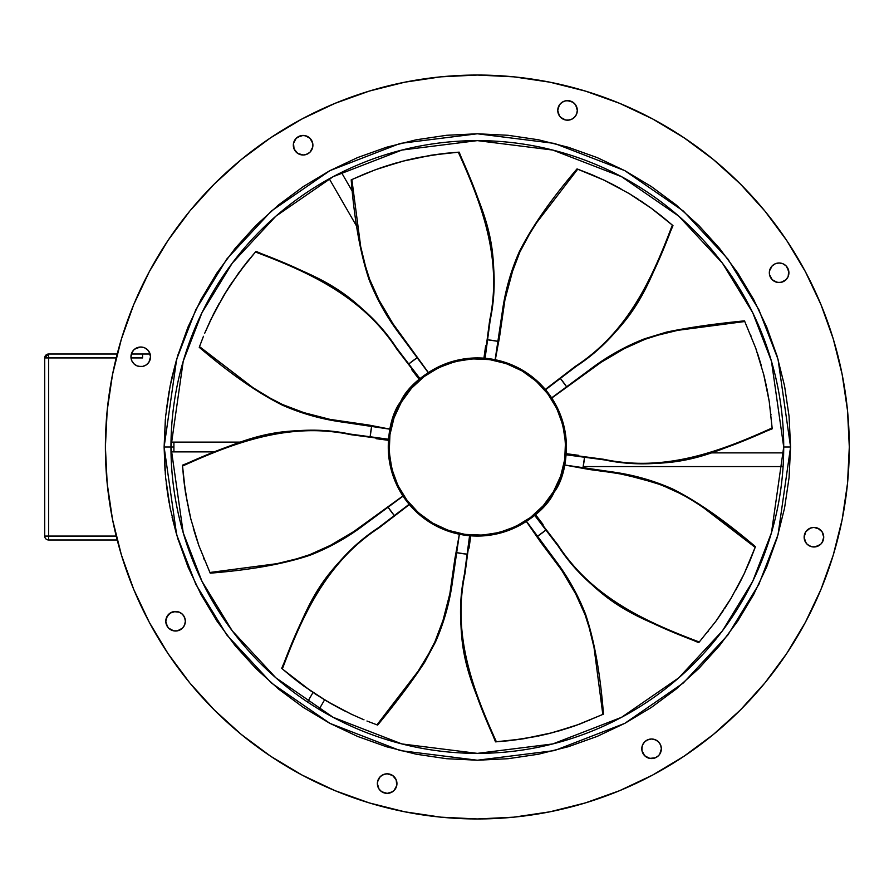 <?xml version="1.0" encoding="UTF-8"?>
<svg xmlns="http://www.w3.org/2000/svg" width="894" height="894" viewBox="0 0 894 894"><rect width="100%" height="100%" fill="white"/><g stroke="black" fill="none" stroke-linecap="round" stroke-linejoin="round"><path stroke-width="1.34" d="M437.278 526.555L432.137 523.75A89.076 89.076 0 0 1 400.59 401.797C384.286 422.426 375.949 489.241 432.137 523.75C489.566 556.157 543.954 516.475 554.09 492.203L553.397 491.789C543.351 515.838 489.454 555.163 432.551 523.046C376.866 488.862 385.135 422.65 401.294 402.211C411.341 378.162 465.238 338.837 522.141 370.954C577.815 405.138 569.556 471.35 553.397 491.789L554.09 492.203C570.406 471.574 578.742 404.758 522.554 370.25C465.126 337.843 410.737 377.525 400.59 401.797L401.294 402.211L394.019 417.9L389.94 434.719L389.225 452.006L391.896 469.104L397.852 485.353L406.859 500.115L418.571 512.854L432.551 523.046L448.252 530.332L465.059 534.4L482.347 535.115L499.444 532.455L515.693 526.499L530.466 517.492L543.194 505.769L553.397 491.789L560.672 476.1L564.751 459.281L565.466 441.994L562.795 424.896L556.839 408.647L547.832 393.885L536.109 381.146L522.141 370.954L506.44 363.668L489.621 359.6L472.334 358.885L455.247 361.545L438.999 367.501L424.225 376.508L411.497 388.231L401.294 402.211L400.59 401.797A89.076 89.076 0 0 1 522.554 370.25L519.649 368.619M467.07 554.179A107.671 107.671 0 0 1 456.8 552.693A107.671 107.671 0 0 0 467.07 554.179L456.342 552.604M394.288 515.525A107.671 107.671 0 0 1 388.085 507.211A107.671 107.671 0 0 0 394.288 515.525L387.817 506.82M370.161 436.73A107.671 107.671 0 0 1 371.647 426.46A107.671 107.671 0 0 0 370.161 436.73L371.736 425.991M408.815 363.947A107.671 107.671 0 0 1 417.129 357.734A107.671 107.671 0 0 0 408.815 363.947L417.52 357.477M173.905 451.895L215.119 451.895L173.905 451.895L173.905 442.105L239.871 442.105L173.905 442.105L173.905 447L170.966 447L173.905 447L173.905 451.895L171.011 451.895M509.826 364.059L511.491 364.73M514.665 366.127L496.148 359.936M495.187 359.734L499.355 338.211L504.965 299.669L513.391 268.144L519.76 252.276L527.594 237.122L536.612 222.729L577.725 169.167L577.032 168.921L604.322 180.264L628.907 193.428L651.692 208.525L672.333 225.076C652.05 278.939 627.666 332.445 575.334 366.372L545.597 389.773L545.172 389.259M511.815 364.864L507.803 363.299M516.833 367.155L513.458 365.579M415.531 511.133L428.137 521.247M413.173 508.775L414.324 509.949M282.012 668.611L281.688 668.332C299.188 627.789 307.268 602.478 327.36 576.06C339.843 559.99 354.337 545.798 370.831 533.472L409.139 504.294L402.926 495.946L353.633 531.651L330.434 545.34L309.659 554.693L293.411 559.867L276.849 563.678L209.911 572.484L210.213 573.143L198.949 545.821L190.869 519.135L185.438 492.348L182.544 466.042C234.966 442.295 290.047 421.711 351.04 434.719L388.577 439.647L388.856 457.214M414.268 509.893L415.174 510.798M411.117 506.563L409.821 505.088M419.476 514.709L421.365 516.285M415.866 511.446L415.14 510.753M427.298 520.688L425.421 519.38M413.777 384.599L410.692 387.907M414.38 383.995L414.995 383.381M409.486 389.303L410.257 388.409M405.284 394.645L406.245 393.338M401.618 400.099L399.719 403.317M401.708 399.953L402.523 398.668M395.159 412.659L391.036 424.963M390.075 429.154L390.51 427.164L390.075 429.154L368.551 424.985L330.009 419.375L303.926 412.648L282.627 404.58L267.474 396.746L253.069 387.739L199.451 346.771M390.633 426.617L390.79 425.946M410.268 388.398L403.853 396.668M255.729 251.661L255.427 252.007C309.279 272.29 362.785 296.674 396.724 349.006L419.767 379.034L412.313 386.13M255.863 251.516L256.008 251.348C296.551 268.837 321.874 276.916 348.28 297.02C364.35 309.503 378.553 323.986 390.868 340.491L420.057 378.799L428.394 372.586L393.069 323.885L379.011 300.093L369.647 279.319L364.473 263.06L360.673 246.509L351.867 179.56L375.212 169.804L401.864 161.389L432.003 155.087L458.298 152.203C482.045 204.625 502.64 259.707 489.621 320.7L484.693 358.226L478.078 357.924M419.878 378.944L412.235 368.518L420.079 378.765M419.509 379.257L411.832 369.222L419.733 379.067M458.767 152.17L459.17 152.148C475.485 193.182 487.677 216.795 492.136 249.683C494.673 269.876 494.471 290.159 491.51 310.542L485.062 358.259L486.805 345.475L485.096 358.259L495.131 359.723L502.182 312.643C505.032 291.522 510.686 271.34 519.157 252.074C531.394 227.523 550.67 199.798 577.01 168.91L577.032 168.921M484.358 358.203L486.012 345.676L484.481 358.215M482.369 358.069L484.012 358.181L485.654 345.766L483.922 358.17M471.674 358.103L473.552 358.002M476.178 357.935L460.958 359.444M469.518 358.271L471.328 358.125M462.846 359.12L464.656 358.829M457.158 360.248L453.09 361.288M442.206 365.154L432.528 370.027L443.323 364.674M432.528 370.027L429.422 371.915M445.134 363.959L444.173 364.327M182.521 465.584L182.488 465.171C223.522 448.866 247.146 436.674 280.034 432.204C300.216 429.668 320.499 429.88 340.882 432.83L388.611 439.245L375.815 437.546L388.611 439.245L390.063 429.209L342.983 422.169C321.874 419.32 301.68 413.654 282.426 405.183C257.863 392.958 230.138 373.67 199.25 347.33L199.261 347.308M388.544 439.993L376.016 438.328L388.566 439.703M388.275 448.14L388.275 446.14M389.471 461.595L389.181 459.728M389.784 463.36L389.147 459.482M391.606 471.149L390.6 467.216M399.506 490.303L398.121 487.711M402.278 494.941L401.607 493.879L402.278 494.941M395.07 481.128L401.562 493.812M392.712 474.77L394.332 479.296M377.648 725.079L377.648 725.079C397.316 701.108 413.028 680.088 424.806 662.029L435.534 641.926C443.994 622.671 449.66 602.489 452.509 581.379L459.36 534.243L469.54 535.729M331.015 703.623L344.257 710.741M315.213 693.945L327.416 701.544L351.241 714.15L333.216 704.863L315.291 693.99L298.183 681.876L282.359 668.924C302.63 615.061 327.014 561.555 379.347 527.628L409.117 504.261M366.965 721.022L376.966 724.833L366.965 721.022M171.223 459.46L170.966 447L183.225 361.221L201.955 312.744L232.239 263.171L275.888 216.169L333.171 176.666L401.931 150.058L477.34 140.626L552.76 150.058L621.52 176.666L678.792 216.169L722.441 263.171L752.737 312.744L771.466 361.221L783.714 447A306.374 306.374 0 0 1 477.34 753.374A306.374 306.374 0 0 1 170.966 447L164.116 447L170.966 447A306.374 306.374 0 0 1 477.34 140.626A306.374 306.374 0 0 1 783.714 447L790.575 447L778.037 359.299L758.894 309.749L727.928 259.059L683.295 211.006L624.75 170.62L554.448 143.409L477.34 133.776L400.244 143.409L329.942 170.62L271.385 211.006L226.763 259.059L195.797 309.749L176.643 359.299L164.116 447L165.625 477.698L170.139 508.105L177.604 537.92L187.963 566.863L201.105 594.655L216.907 621.017L235.211 645.714L255.863 668.489L278.637 689.129L303.323 707.433L329.685 723.246L357.477 736.388L386.42 746.736L416.235 754.212L446.642 758.715L477.34 760.224L508.049 758.715L538.456 754.212L568.271 746.736L597.214 736.388L624.995 723.246L651.368 707.433L676.054 689.129L698.829 668.489L719.469 645.714L737.785 621.017L753.586 594.655L766.728 566.863L777.087 537.92L784.552 508.105L789.067 477.698L790.575 447L789.067 416.302L784.552 385.895L777.087 356.08L766.728 327.137L753.586 299.345L737.785 272.983L719.469 248.286L698.829 225.512L676.054 204.871L651.368 186.567L624.995 170.754L597.214 157.612L568.271 147.264L538.456 139.788L508.049 135.285L477.34 133.776L446.642 135.285L416.235 139.788L386.42 147.264L357.477 157.612L329.685 170.754L303.323 186.567L278.637 204.871L255.863 225.512L235.211 248.286L216.907 272.983L201.105 299.345L187.963 327.137L177.604 356.08L170.139 385.895L165.625 416.302L164.116 447L176.643 534.701L195.797 584.251L226.763 634.941L271.385 682.994L329.942 723.38L400.244 750.591L477.34 760.224L554.448 750.591L624.75 723.38L683.295 682.994L727.928 634.941L758.894 584.251L778.037 534.701L790.575 447L783.714 447L771.466 532.779L752.737 581.256L722.441 630.829L678.792 677.831L621.52 717.334L552.76 743.942L477.34 753.374L401.931 743.942L333.171 717.334L275.888 677.831L232.239 630.829L201.955 581.256L183.225 532.779L170.966 447L171.022 441.401M150.348 358.717L148.896 362.249L150.538 356.807L149.801 353.063L147.678 349.889L144.504 347.766L140.749 347.017L137.005 347.766L133.832 349.889L131.709 353.063L130.96 356.807A9.789 9.789 0 0 0 131.709 360.561L133.832 363.735A9.789 9.789 0 0 0 138.838 366.406L142.66 366.406A9.789 9.789 0 0 0 146.191 364.953L148.896 362.249A9.789 9.789 0 0 0 150.538 356.807A9.789 9.789 0 0 1 140.749 366.596A9.789 9.789 0 0 1 130.96 356.807L131.709 360.561M311.268 150.639A9.789 9.789 0 0 0 312.151 148.985L312.9 145.219A9.789 9.789 0 0 1 303.111 155.008A9.789 9.789 0 0 1 293.321 145.219A9.789 9.789 0 0 0 303.088 155.008M297.668 137.084L303.111 135.43L306.854 136.179L303.111 135.43L297.668 137.084L303.111 135.43L306.854 136.179L310.028 138.302L312.71 143.308L312.9 145.219L312.151 141.475L310.028 138.302L305.022 135.62L301.2 135.62L296.193 138.302L293.511 143.308L294.07 148.963L297.668 153.355L303.111 155.008A9.789 9.789 0 0 0 311.235 150.684M576.574 114.153L577.323 110.409L575.669 104.967L572.976 102.274L569.444 100.81L565.623 100.81L562.091 102.274L559.398 104.967L557.744 110.409A9.789 9.789 0 0 0 559.398 115.851L562.091 118.544A9.789 9.789 0 0 0 565.623 120.008L569.444 120.008A9.789 9.789 0 0 0 574.451 117.337L576.574 114.153A9.789 9.789 0 0 0 577.323 110.431A9.789 9.789 0 0 1 567.534 120.198A9.789 9.789 0 0 1 557.744 110.409L559.398 115.851L557.934 112.32M784.574 280.895A9.789 9.789 0 0 0 788.91 272.782A9.789 9.789 0 0 1 779.121 282.56A9.789 9.789 0 0 1 769.332 272.771A9.789 9.789 0 0 0 773.668 280.895M773.701 280.917A9.789 9.789 0 0 0 775.355 281.8M775.4 281.822A9.789 9.789 0 0 0 782.853 281.822L786.049 279.688L788.162 276.514L788.72 270.86L786.049 265.842L782.865 263.73L779.121 262.981L775.377 263.73L772.204 265.842L769.522 270.86L769.522 274.681L772.204 279.688L775.377 281.811L779.121 282.56L782.865 281.811L779.121 282.56L781.032 282.37L777.21 282.37L772.204 279.688L773.69 280.906M782.887 281.8A9.789 9.789 0 0 0 784.541 280.917M810.188 546.234L808.5 545.329L812.02 546.793L815.842 546.793L820.86 544.111L822.983 540.937L823.72 537.193L822.078 531.751L817.675 528.142L813.931 527.404L810.188 528.142L805.796 531.751L804.142 537.193A9.789 9.789 0 0 0 807.003 544.1L810.188 546.234A9.789 9.789 0 0 0 823.72 537.193A9.789 9.789 0 0 1 813.931 546.983A9.789 9.789 0 0 1 804.142 537.193L804.891 540.937L807.014 544.111M651.592 758.57A9.789 9.789 0 0 0 658.487 755.709L659.716 754.212A9.789 9.789 0 0 0 660.61 752.536L661.18 750.692A9.789 9.789 0 0 0 661.359 748.781A9.789 9.789 0 0 1 651.581 758.57A9.789 9.789 0 0 1 641.791 748.781A9.789 9.789 0 0 0 642.529 752.502L644.652 755.698L649.67 758.38L655.324 757.821L658.498 755.698A9.789 9.789 0 0 0 659.705 754.234M642.54 752.547A9.789 9.789 0 0 0 643.423 754.201M643.445 754.234A9.789 9.789 0 0 0 651.558 758.57L647.826 757.821L644.652 755.698L641.97 750.692L643.434 754.212L641.97 750.692L641.97 746.87L641.97 750.692M658.52 741.875A9.789 9.789 0 0 1 660.61 745.015L659.716 743.339L660.621 745.037A9.789 9.789 0 0 1 661.359 748.781L660.621 745.037L658.498 741.852L655.324 739.74L651.581 738.992L647.826 739.74L644.652 741.852L642.529 745.037L641.791 748.781A9.789 9.789 0 0 1 651.581 738.992A9.789 9.789 0 0 1 661.359 748.781L659.716 754.212L660.621 752.524A9.789 9.789 0 0 0 661.169 750.714M377.559 785.502L379.011 789.033L377.369 783.591A9.789 9.789 0 0 1 387.158 773.802A9.789 9.789 0 0 1 396.947 783.591L396.198 787.335L394.075 790.508L396.757 785.502L396.198 779.847L392.589 775.456L387.158 773.802L383.414 774.55L380.229 776.674L378.106 779.847L377.369 783.591A9.789 9.789 0 0 0 390.901 792.632L394.075 790.508A9.789 9.789 0 0 0 396.947 783.591A9.789 9.789 0 0 1 387.158 793.38A9.789 9.789 0 0 1 377.369 783.591L379.011 789.033L381.716 791.726L387.158 793.38L392.589 791.726M165.781 621.252A9.789 9.789 0 0 0 173.626 630.829M173.66 630.829L177.47 630.829L182.488 628.158L184.611 624.973L185.349 621.229A9.789 9.789 0 0 1 175.57 631.019A9.789 9.789 0 0 1 165.781 621.229L166.519 624.973L168.642 628.158L173.66 630.829A9.789 9.789 0 0 0 185.159 623.152M183.706 626.672L185.17 623.14A9.789 9.789 0 0 0 185.349 621.252M105.391 446.754A371.96 371.96 0 0 0 105.391 447A371.96 371.96 0 0 1 477.34 75.04A371.96 371.96 0 0 1 849.3 447A371.96 371.96 0 0 0 849.3 446.754M652.754 119.003A371.96 371.96 0 0 0 652.687 118.969L683.988 137.732L713.311 159.478L740.355 183.985L764.873 211.029L786.619 240.352L805.382 271.664A371.96 371.96 0 0 0 805.338 271.586M786.754 240.564A371.96 371.96 0 0 0 683.787 137.587M149.343 271.586A371.96 371.96 0 0 0 149.309 271.664L168.072 240.352L189.819 211.029L214.337 183.985L241.38 159.478L270.692 137.732L302.004 118.969A371.96 371.96 0 0 0 301.937 119.003M270.904 137.587A371.96 371.96 0 0 0 167.938 240.564M171.402 463.282L171.458 464.277M170.977 449.76L170.989 450.442M583.223 466.579L783.088 466.579L583.223 466.579A107.671 107.671 0 0 1 583.033 467.54A107.671 107.671 0 0 0 584.52 457.27L582.944 468.009M783.658 452.878L711.892 452.878L783.658 452.878M313.012 692.481L307.514 702.002L313.012 692.481M319.102 709.344L324.578 699.846L319.102 709.344M352.839 192.199L341.419 172.43L352.839 192.199M329.271 178.789L356.74 226.372L329.271 178.789M805.382 271.664L820.983 304.664L833.286 339.027L842.148 374.43L847.512 410.547L849.3 447L847.512 483.453L842.148 519.57L833.286 554.973L820.983 589.336L805.382 622.336L786.619 653.648L764.873 682.971L740.355 710.015L713.311 734.522L683.988 756.268L652.687 775.031L619.687 790.642L585.313 802.935L549.911 811.808L513.804 817.161L477.34 818.96L440.887 817.161L404.781 811.808L369.367 802.935L335.004 790.642L302.004 775.031L270.692 756.268L241.38 734.522L214.337 710.015L189.819 682.971L168.072 653.648L149.309 622.336L133.698 589.336L121.405 554.973L112.532 519.57L107.179 483.453L105.391 447L107.179 410.547L112.532 374.43L121.405 339.027L133.698 304.664L149.309 271.664M302.004 118.969L335.004 103.358L369.367 91.065L404.781 82.192L440.887 76.839L477.34 75.04L513.804 76.839L549.911 82.192L585.313 91.065L619.687 103.358L652.687 118.969M133.832 363.735L137.005 365.858L140.749 366.596M142.66 366.406L146.191 364.953M303.111 155.008L306.854 154.26L310.028 152.148L312.71 147.13L312.71 143.308L312.9 145.219A9.789 9.789 0 0 0 312.162 141.498L312.71 143.308M565.623 120.008L560.616 117.326M567.534 120.198L571.277 119.45L574.451 117.326M167.424 626.672L165.781 621.229L167.424 615.798L165.781 621.229L167.424 626.672L165.781 621.229A9.789 9.789 0 0 1 175.57 611.44A9.789 9.789 0 0 1 185.349 621.229L184.611 617.486L182.488 614.312L179.314 612.189L175.57 611.44L171.816 612.189L168.642 614.312L166.519 617.486L165.781 621.229L166.519 617.486L170.128 613.094L175.57 611.44L173.66 611.63L179.314 612.189A9.789 9.789 0 0 0 171.838 612.178L173.66 611.63M270.692 756.268L302.004 775.031L270.692 756.268M585.313 802.935L619.687 790.642L585.313 802.935M833.286 339.027L820.983 304.664L833.286 339.027M138.838 347.207L135.318 348.671L140.749 347.017M132.614 351.376L130.96 356.807A9.789 9.789 0 0 1 142.649 347.207L144.504 347.766A9.789 9.789 0 0 0 142.671 347.218L144.504 347.766M150.348 354.896L148.896 351.376L150.538 356.807A9.789 9.789 0 0 0 147.678 349.9M311.246 150.661L312.151 148.963M305.022 154.818L308.553 153.355M301.2 154.818L297.668 153.355M294.975 150.661L294.07 148.963L294.975 150.661M293.511 143.286A9.789 9.789 0 0 1 294.07 141.487L294.975 139.788A9.789 9.789 0 0 0 294.07 141.464L294.975 139.788M560.605 103.492A9.789 9.789 0 0 0 557.744 110.409L559.398 104.967M567.534 100.62L572.976 102.274M577.133 108.498L575.669 104.967L577.323 110.409A9.789 9.789 0 0 0 565.634 100.81L562.091 102.274M787.256 267.328L788.91 272.771L788.162 276.514L788.91 272.771L787.256 267.328L788.91 272.771L788.162 276.514L786.049 279.688L781.032 282.37M769.522 274.681L770.986 278.202M769.332 272.748A9.789 9.789 0 0 1 769.522 270.86L770.986 267.328M781.032 263.171L782.865 263.73L781.032 263.171A9.789 9.789 0 0 0 775.389 263.719L773.69 264.624L775.377 263.73A9.789 9.789 0 0 0 769.522 270.848M781.054 263.171A9.789 9.789 0 0 1 782.865 263.719L784.563 264.624A9.789 9.789 0 0 0 782.876 263.73L784.563 264.624M804.332 539.104L805.796 542.624L804.142 537.193A9.789 9.789 0 0 1 813.931 527.404A9.789 9.789 0 0 1 823.72 537.193L822.078 542.624M815.842 546.793L819.373 545.329L813.931 546.983M805.796 531.751L804.332 535.282L805.796 531.751A9.789 9.789 0 0 0 804.142 537.193M813.931 527.404L819.373 529.047M657.012 756.916L653.48 758.38L657.012 756.916L653.48 758.38L649.67 758.38L651.581 758.57M643.434 743.339L644.652 741.852L642.529 745.037L641.791 748.781M649.67 739.182L646.139 740.645M651.603 738.992A9.789 9.789 0 0 1 653.48 739.182L657.012 740.645M387.158 793.38L381.716 791.726M377.369 783.569A9.789 9.789 0 0 1 377.547 781.691L378.106 779.847A9.789 9.789 0 0 0 377.559 781.669L380.229 776.674A9.789 9.789 0 0 1 385.247 773.992L387.158 773.802M381.716 775.456L385.247 773.992L381.716 775.456M389.069 773.992L392.589 775.456A9.789 9.789 0 0 0 389.069 773.992L392.589 775.456M181.001 629.376L179.314 630.27L181.001 629.376M171.816 630.27L170.128 629.376L171.816 630.27M181.001 613.094L179.314 612.189M185.17 619.318L183.706 615.798M568.271 746.736L538.456 754.212L568.271 746.736M329.685 723.246L303.323 707.433L278.637 689.129L255.863 668.489L278.637 689.129L303.323 707.433L329.685 723.246M216.907 272.983L235.211 248.286L216.907 272.983M386.42 147.264L416.235 139.788L386.42 147.264M683.988 756.268L652.687 775.031A371.96 371.96 0 0 0 652.754 774.997M369.367 802.935L335.004 790.642M121.405 339.027L133.698 304.664M823.72 537.171A9.789 9.789 0 0 0 823.542 535.294L822.078 531.751M812.02 527.594L808.5 529.047A9.789 9.789 0 0 1 812.02 527.594M646.139 756.916L649.67 758.38L644.652 755.698M396.757 781.68L395.293 778.149A9.789 9.789 0 0 1 396.947 783.591M389.069 793.19L390.901 792.632M386.42 746.736L416.235 754.212M624.995 723.246L651.368 707.433L676.054 689.129L698.829 668.489M737.785 272.983L719.469 248.286M568.271 147.264L538.456 139.788M308.553 137.084L310.028 138.302M787.256 278.202L786.049 279.688M661.18 750.692L659.716 754.212M378.106 779.847L379.011 778.149M167.424 615.798L168.642 614.312M255.863 225.512L278.637 204.871M303.323 186.567L329.685 170.754M849.3 447.246A371.96 371.96 0 0 0 849.3 447A371.96 371.96 0 0 1 477.34 818.96A371.96 371.96 0 0 1 105.391 447A371.96 371.96 0 0 0 105.391 447.246M167.938 653.436A371.96 371.96 0 0 0 270.904 756.413M683.787 756.413A371.96 371.96 0 0 0 786.754 653.436M185.349 621.207A9.789 9.789 0 0 0 181.024 613.105M180.979 613.083A9.789 9.789 0 0 0 179.336 612.2M171.804 612.2A9.789 9.789 0 0 0 170.139 613.083M170.106 613.105A9.789 9.789 0 0 0 165.781 621.218M658.476 741.841A9.789 9.789 0 0 0 653.492 739.182M651.547 738.992A9.789 9.789 0 0 0 643.456 743.316M643.423 743.361A9.789 9.789 0 0 0 642.54 745.015M823.53 535.271A9.789 9.789 0 0 0 822.983 533.439M820.848 530.265A9.789 9.789 0 0 0 815.842 527.594M788.91 272.748A9.789 9.789 0 0 0 784.574 264.635M769.332 272.771A9.789 9.789 0 0 1 779.121 262.981A9.789 9.789 0 0 1 788.91 272.771M565.611 100.81A9.789 9.789 0 0 0 563.79 101.368M557.744 110.409A9.789 9.789 0 0 1 567.534 100.62A9.789 9.789 0 0 1 577.323 110.409M312.151 141.453A9.789 9.789 0 0 0 311.257 139.799M311.235 139.766A9.789 9.789 0 0 0 294.986 139.766M293.511 143.331A9.789 9.789 0 0 0 293.321 145.219A9.789 9.789 0 0 1 303.111 135.43A9.789 9.789 0 0 1 312.9 145.219M130.96 356.807A9.789 9.789 0 0 1 140.749 347.017A9.789 9.789 0 0 1 150.538 356.807M171.223 434.551L171.011 442.105L173.905 442.105M178.241 354.013L177.884 355.153M150.136 354.013L131.373 354.013L150.136 354.013M117.203 354.013L48.611 354.013L48.611 357.924L116.209 357.924L48.611 357.924L48.611 354.013L44.7 357.924A3.911 3.911 0 0 1 48.611 354.013L117.203 354.013M172.084 517.213L176.453 534.02M169.167 503.031L167.67 494.024L169.167 503.031M165.01 470.579L164.116 447L165.356 419.23L164.116 447L165.356 474.77M166.217 410.838L169.167 390.969L166.217 410.838M170.888 382.241L172.084 376.787L170.888 382.241M48.611 539.987L117.203 539.987L48.611 539.987A3.911 3.911 0 0 1 44.7 536.076L44.7 357.924L48.611 357.924L44.7 357.924L44.7 536.076L48.611 536.076L48.611 357.924L48.611 536.076L44.7 536.076A3.911 3.911 0 0 0 48.611 539.987L48.611 536.076L48.611 539.987M178.241 539.987L177.884 538.847M131.027 357.924L142.582 357.924L142.582 354.013L142.582 357.924L131.027 357.924M176.453 359.98L172.084 376.787M166.217 483.162L167.67 494.024M116.209 536.076L48.611 536.076L116.209 536.076M396.835 348.392L412.235 368.518L396.835 348.392C362.964 296.149 309.57 271.81 255.829 251.549C309.57 271.81 362.964 296.149 396.835 348.392M490.135 320.343L486.805 345.475L490.135 320.343C503.132 259.461 482.581 204.491 458.913 152.159C482.581 204.491 503.132 259.461 490.135 320.343M575.948 366.484L545.575 389.739L575.948 366.484C628.191 332.624 652.531 279.23 672.791 225.489C652.531 279.23 628.191 332.624 575.948 366.484M672.679 225.389L672.992 225.668C655.503 266.211 647.424 291.522 627.331 317.94C614.849 334.01 600.355 348.202 583.849 360.528L545.552 389.706L551.766 398.053L601.059 362.349L624.258 348.66L645.021 339.307L661.281 334.132L677.831 330.322L744.78 321.516L755.732 348.179L763.811 374.865L769.253 401.652L772.137 427.958C719.715 451.705 664.644 472.289 603.651 459.281L566.114 454.297L603.651 459.281C664.644 472.289 719.715 451.705 772.137 427.958L772.181 428.572C719.86 452.241 664.89 472.792 603.998 459.795L566.081 454.711L603.998 459.795C664.89 472.792 719.86 452.241 772.181 428.572L769.253 401.652L763.532 373.759L769.097 400.68L766.862 388.264M772.17 428.416L772.192 428.829C731.158 445.134 707.545 457.326 674.657 461.796C654.475 464.332 634.181 464.12 613.798 461.17L566.081 454.778L564.583 464.992L611.731 471.842C632.829 474.692 653.011 480.346 672.266 488.817C696.828 501.042 724.553 520.33 755.441 546.67L755.43 546.692M566.137 454.007L578.664 455.672L566.114 454.297M350.683 434.205L375.815 437.546L350.683 434.205C289.801 421.208 234.831 441.759 182.51 465.428C234.831 441.759 289.801 421.208 350.683 434.205M378.732 527.516L398.869 512.106L378.732 527.516C326.5 561.376 302.15 614.77 281.901 668.511C302.15 614.77 326.5 561.376 378.732 527.516M495.924 741.83L495.779 741.841C472.099 689.509 451.559 634.539 464.545 573.657L469.942 535.763M469.853 535.763L464.545 573.657C451.559 634.539 472.099 689.509 495.779 741.841L496.382 741.796C472.647 689.375 452.051 634.293 465.059 573.3L469.585 535.741L463.181 583.458C460.22 603.841 460.008 624.124 462.556 644.317C467.014 677.205 479.206 700.818 495.499 741.852L495.723 741.841M470.333 535.797L468.668 548.324L470.21 535.785M557.856 545.608L534.958 514.933L557.856 545.608C591.716 597.851 645.122 622.19 698.862 642.451C645.122 622.19 591.716 597.851 557.856 545.608M698.952 642.339L698.672 642.652C658.14 625.163 632.818 617.084 606.411 596.98C590.331 584.497 576.138 570.014 563.823 553.509L534.59 515.246L526.309 521.403L540.658 542.166L561.611 570.115L575.68 593.907L585.045 614.681L590.219 630.941L594.018 647.491L602.824 714.44L603.484 714.127L579.48 724.196L552.827 732.611L522.688 738.913L495.499 741.852M535.182 514.743L542.859 524.778L534.958 514.933M698.829 642.484L699.264 641.993C645.401 621.71 591.895 597.326 557.968 544.994L534.914 514.966L557.968 544.994C591.895 597.326 645.401 621.71 699.264 641.993L698.683 642.641M204.86 332.892L213.711 313.716L227.389 289.544L242.877 267.284L255.997 251.359M218.896 303.926L213.677 313.783M246.956 262.087L255.449 251.985L246.498 262.668L231.099 283.811M229.937 285.566L223.187 296.428L230.496 284.717L246.498 262.668M203.463 336.278L199.507 346.626L203.463 336.278M419.252 379.481L411.642 369.535L419.252 379.481M365.344 173.637L351.666 179.66M351.174 179.884L351.197 179.873C354.393 220.349 360.36 253.583 369.077 279.598C376.709 299.199 386.979 317.471 399.886 334.412L428.26 372.675M395.763 163.077L385.102 166.362M482.503 358.081L484.693 358.226L489.621 320.7C502.64 259.707 482.045 204.625 458.298 152.203L432.003 155.087L405.217 160.529L378.52 168.608L365.3 173.66M445.19 153.343L457.806 152.237L444.452 153.422L418.615 157.489M416.57 157.903L405.44 160.473M405.217 160.529L431.02 155.243L444.452 153.422M591.448 174.509L577.58 169.111M620.414 188.545L610.568 183.337M662.253 216.616L672.355 225.109L650.888 207.944L628.907 193.428L604.299 180.264M638.797 199.608L629.108 193.551M628.907 193.428L650.888 207.944L661.683 216.158M566.17 453.671L578.574 455.314L566.17 453.671M763.811 374.865L755.732 348.157L744.713 321.382M761.263 365.411L757.989 354.762M766.437 386.23L763.867 375.1M770.919 414.112L770.997 414.838M744.467 320.857L744.467 320.857C713.613 323.907 687.642 327.662 666.544 332.099L644.742 338.737C625.129 346.369 606.858 356.639 589.917 369.546L551.643 397.864M388.421 441.826L388.577 439.647L351.04 434.719C290.047 421.711 234.966 442.295 182.544 466.042L185.438 492.348L190.869 519.135L198.949 545.821L210.001 572.685M193.417 528.589L196.702 539.238M183.683 479.162L182.544 466.009L183.773 479.888L187.829 505.736M188.254 507.77L190.813 518.9M190.869 519.123L185.583 493.32L183.773 479.888M388.521 440.329L376.117 438.686L388.521 440.329M292.785 677.663L282.727 669.248L311.291 691.319M376.966 724.833L418.079 671.271L429.846 651.905L434.931 641.724L442.999 620.414L449.872 593.65L454.822 559.063L459.36 534.243L454.822 559.063L449.872 593.65L442.999 620.414L434.931 641.724L427.097 656.878L418.079 671.271L377.179 724.911M603.506 714.116L603.484 714.127C600.287 673.651 594.32 640.417 585.604 614.401C577.982 594.801 567.712 576.529 554.805 559.588L526.477 521.291M470.009 535.774L472.177 535.919L469.998 535.774L465.059 573.3C452.051 634.293 472.647 689.375 496.382 741.796L522.688 738.913L549.475 733.471L576.172 725.392L603.025 714.34M558.929 730.923L569.579 727.638M509.502 740.657L496.349 741.796L510.228 740.578L536.076 736.511M538.11 736.097L549.24 733.527M549.475 733.471L523.66 738.757L510.228 740.578M472.323 535.931L470.68 535.819L469.026 548.234L470.758 535.83M749.831 561.108L755.184 547.374L710.864 512.731L694.504 501.623L682.245 494.494L661.549 484.995L639.791 478.346L617.776 473.328L589.403 469.518L564.583 464.992L624.683 474.625L656.196 483.051L672.064 489.42L687.218 497.254L701.611 506.261L755.184 547.374L755.385 546.793L744.076 573.97L730.912 598.567L715.815 621.352L699.264 641.993L715.815 621.352L731.504 597.572L716.407 620.548L723.592 610.189M735.796 590.074L741.014 580.217M730.912 598.567L744.087 573.959L749.854 561.052M724.732 608.445L730.789 598.768M708.193 631.332L707.724 631.913M535.439 514.519L543.049 524.465L535.439 514.519L536.702 513.413M199.507 346.626L253.069 387.739L272.435 399.506L282.627 404.58L303.926 412.648L330.009 419.375L390.108 429.008M391.237 424.225L394.165 415.151M395.081 412.838L395.852 411.028M403.831 396.701L405.977 393.706M406.077 393.561L407.251 392.03M418.113 380.475L419.767 379.034L396.724 349.006C362.785 296.674 309.279 272.29 255.427 252.007L238.866 272.648L223.779 295.433L210.615 320.03L204.838 332.948M204.692 333.294L205.061 332.412M210.492 320.287L211.811 317.538M212.504 316.118L219.198 303.379M435.724 368.25L434.037 369.166M364.953 173.805L365.847 173.436M378.251 168.698L381.123 167.703M382.744 167.144L396.355 162.909M351.867 179.56L360.673 246.509L366.037 268.524L369.647 279.319L379.011 300.093L393.069 323.885L428.382 372.586M460.913 359.455L464.556 358.852M464.735 358.829L466.668 358.572M475.854 357.935L477.34 357.924M577.725 169.167L536.612 222.729L530.466 232.239L519.76 252.276L511.692 273.586L504.674 301.043L499.858 334.937L495.332 359.757L497.243 360.181M498.975 360.595L506.674 362.897M517.402 367.445L527.717 373.536M530.388 375.446L532.243 376.855M539.16 382.867L530.198 375.301M536.501 380.408L538.121 381.883M539.507 383.202L540.423 384.107M543.574 387.437L544.871 388.912M545.306 389.426L575.334 366.372C627.666 332.445 652.05 278.939 672.333 225.076L651.692 208.525L640.573 200.781M604.322 180.264L591.392 174.486M529.27 374.631L527.382 373.312M591.046 174.352L591.94 174.721M604.065 180.152L606.803 181.471M608.222 182.164L620.961 188.846M566.416 447.86L566.405 445.86M565.533 434.506L565.757 436.16M556.113 405.407L555.185 403.697M750.535 334.613L750.904 335.496M755.642 347.911L756.648 350.783M757.196 352.392L761.442 366.015M744.78 321.516L677.831 330.322L655.816 335.697L645.021 339.307L624.258 348.66L601.059 362.349L551.754 398.031M554.28 402.121L553.129 400.188M554.358 402.255L558.694 410.726L554.358 402.255M559.633 412.905L561.89 418.973M564.092 426.784L563.142 423.052M564.907 430.64L565.511 434.294M566.405 445.514L565.835 436.786M566.271 452.174L566.416 447.034M209.911 572.484L276.849 563.678L298.864 558.303L309.659 554.693L330.434 545.34L353.633 531.651L402.937 495.969M400.4 491.879L395.986 483.274M395.047 481.095L392.79 475.027M389.147 459.494L388.935 457.84M388.287 448.486L388.275 446.966M204.145 559.387L203.787 558.504M199.049 546.089L198.043 543.217M197.529 541.719L193.249 527.985M444.843 529.93L443.2 529.27M363.992 719.793L363.31 719.514M351.364 714.205L350.426 713.758M345.419 711.322L339.396 708.227M339.273 708.16L329.718 702.885M409.374 504.574L379.347 527.628C327.014 561.555 302.63 615.061 282.359 668.924L303.748 686.022L327.416 701.544L304.094 686.279L293.154 677.954M459.505 534.266L458.544 534.064M455.705 533.405L457.437 533.819M446.877 530.701L440.027 527.873M522.554 370.25A89.076 89.076 0 0 1 554.09 492.203A89.076 89.076 0 0 1 432.137 523.75L428.148 521.258M426.974 520.464L424.482 518.688M424.292 518.554L422.437 517.145M418.191 513.592L416.57 512.117M351.241 714.15L363.746 719.704M602.824 714.44L594.018 647.491L588.654 625.476L585.045 614.681L575.68 593.907L561.611 570.115L540.658 542.166L526.309 521.414M522.163 523.973L525.259 522.085M511.368 529.326L511.994 529.058M509.558 530.041L510.508 529.673M497.522 533.752L501.277 532.802M489.957 535.171L488.012 535.428M480.335 536.02L483.341 535.875M480.246 536.031L476.614 536.076M478.838 536.065L472.177 535.919M518.956 525.75L520.654 524.834M589.738 720.195L588.844 720.564M576.429 725.302L573.557 726.308M572.059 726.811L558.337 731.091M563.466 469.741L563.902 468.031M559.543 481.318L558.839 482.939M552.984 494.036L555.163 490.348M548.614 500.428L547.419 501.981M545.519 504.328L548.715 500.282M542.356 507.893L539.808 510.496M536.568 513.525L544.435 505.602M562.427 473.351L563.008 471.417M749.999 560.706L749.619 561.588M744.199 573.713L742.88 576.462M742.176 577.882L735.494 590.621M442.865 529.136L448.006 531.103M437.859 526.845L441.234 528.421M435.032 525.381L432.137 523.75M541.507 385.225L540.367 384.051M535.215 379.291L533.327 377.715M538.825 382.554L539.551 383.247M559.622 412.872L558.694 410.726M561.98 419.23L560.359 414.704M565.209 432.405L565.533 434.518M544.2 505.859L542.982 507.222M541.038 509.267L540.345 509.971M549.732 498.908L548.659 500.372M485.163 535.729L490.135 535.148M483.017 535.897L481.14 535.998M478.513 536.065L477.374 536.076M491.845 534.88L490.035 535.171M487.621 339.821A107.671 107.671 0 0 1 497.88 341.307A107.671 107.671 0 0 0 487.621 339.821L498.349 341.396M560.393 378.475A107.671 107.671 0 0 1 566.606 386.789A107.671 107.671 0 0 0 560.393 378.475L566.874 387.18M545.865 530.053A107.671 107.671 0 0 1 537.562 536.266A107.671 107.671 0 0 0 545.865 530.053L537.16 536.523M142.582 357.164L142.582 357.924M210.235 573.166C250.689 569.947 283.934 563.98 309.95 555.263C329.551 547.631 347.822 537.372 364.763 524.465L403.049 496.136"/></g></svg>
